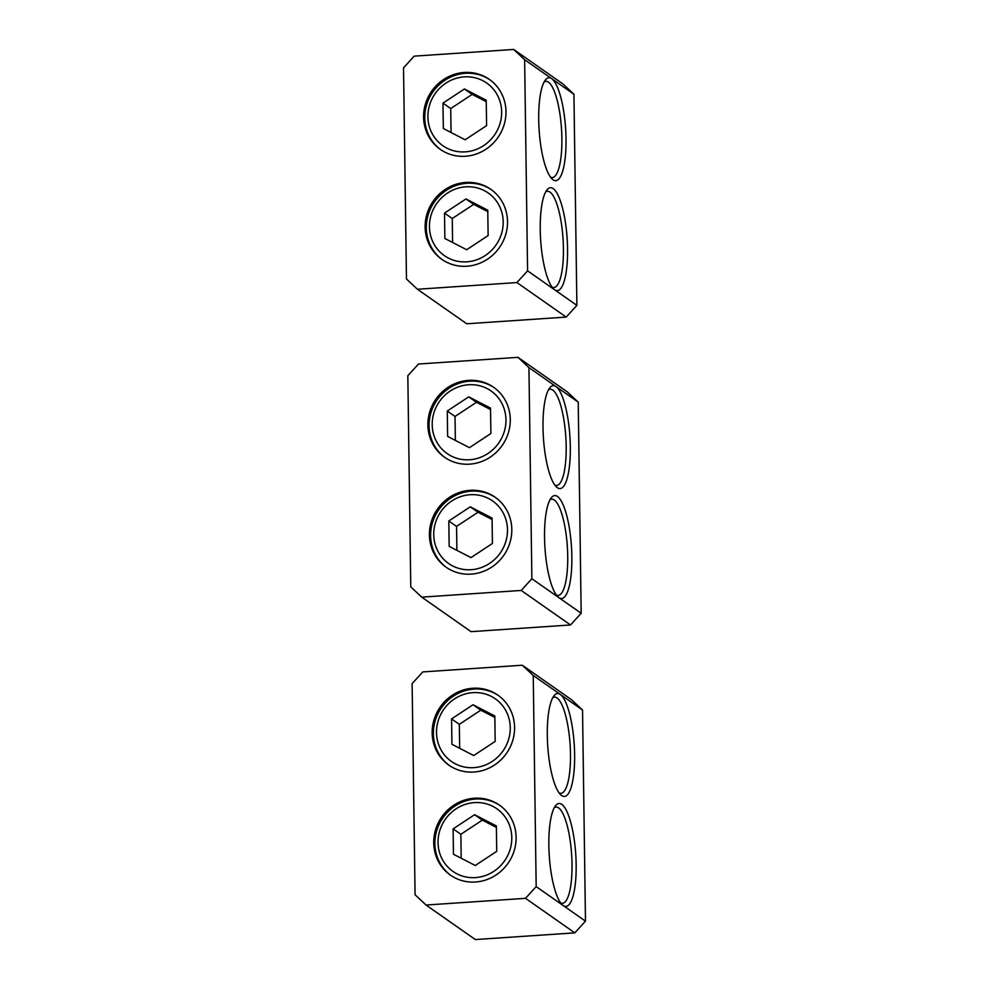 <?xml version="1.0" encoding="UTF-8"?>
<svg xmlns="http://www.w3.org/2000/svg" width="989" height="989" viewBox="0 0 989 989"><rect width="100%" height="100%" fill="white"/><g stroke="black" fill="none" stroke-linecap="round" stroke-linejoin="round"><path stroke-width="1.48" d="M576.884 305.366L566.215 317.086L466.734 323.774L417.432 289.258L406.467 278.985L403.524 67.87L414.181 56.138L513.662 49.45L524.627 59.723L573.929 94.239L576.884 305.366L527.582 270.838L516.913 282.57L417.432 289.258M573.929 94.239L562.964 83.966L513.662 49.45M566.215 317.086L516.913 282.57M554.606 289.765L554.606 289.765A51.589 13.265 86.2 0 0 567.327 260.54A51.589 13.265 86.2 0 0 559.601 198.801A51.589 13.265 86.2 0 0 553.185 188.602A51.589 13.265 86.2 0 0 547.041 189.801A51.589 13.265 86.2 0 0 540.662 240.08A51.589 13.265 86.2 0 0 553.716 289.035A51.589 13.265 86.2 0 0 554.606 289.765L554.606 289.765M527.582 270.838L524.627 59.723M485.55 186.241A42.725 40.438 -55 0 0 431.439 203.858A42.725 40.438 -55 0 0 441.811 259.328A42.725 40.438 -55 0 0 447.077 262.431A42.725 40.438 125 0 0 501.2 244.815A42.725 40.438 125 0 0 490.828 189.332A42.725 40.438 125 0 0 485.55 186.241M484.017 76.277A42.725 40.438 -55 0 0 429.906 93.893A42.725 40.438 -55 0 0 440.278 149.376A42.725 40.438 -55 0 0 445.544 152.467A42.725 40.438 125 0 0 499.655 134.85A42.725 40.438 125 0 0 489.295 79.367A42.725 40.438 125 0 0 484.017 76.277M558.068 88.837A51.589 13.265 86.2 0 0 551.652 78.638A51.589 13.265 86.2 0 0 545.508 79.849A51.589 13.265 86.2 0 0 539.129 130.115A51.589 13.265 86.2 0 0 552.183 179.071A51.589 13.265 86.2 0 0 553.074 179.8A51.589 13.265 86.2 0 0 565.795 150.588A51.589 13.265 86.2 0 0 558.068 88.837M544.135 81.951A48.226 12.4 -93.8 0 1 545.879 81.333A48.226 12.4 -93.8 0 1 548.462 82.161A48.226 12.4 -93.8 0 1 554.458 91.693A48.226 12.4 -93.8 0 1 561.851 144.839A48.226 12.4 -93.8 0 1 552.357 177.55A48.226 12.4 -93.8 0 1 550.539 177.167M440.871 149.784A42.725 40.438 125 0 1 430.091 137.718A42.725 40.438 125 0 1 436.421 87.539A42.725 40.438 125 0 1 485.203 77.105A42.725 40.438 125 0 1 489.876 79.8M432.675 134.529A38.237 36.185 -55 0 0 482.916 146.088A38.237 36.185 -55 0 0 496.886 94.215A38.237 36.185 125 0 0 446.645 82.656A38.237 36.185 125 0 0 432.675 134.529M486.588 125.615L486.229 100.223L464.422 88.973L442.973 103.128L443.332 128.521L465.139 139.77L486.588 125.615M442.973 103.128L450.724 108.555L472.173 94.4L464.422 88.973M451.058 132.514L450.724 108.555M472.173 94.4L486.254 101.657M545.668 191.915A48.226 12.4 -93.8 0 1 547.412 191.285A48.226 12.4 -93.8 0 1 549.995 192.113A48.226 12.4 -93.8 0 1 555.991 201.657A48.226 12.4 -93.8 0 1 563.396 254.803A48.226 12.4 -93.8 0 1 553.889 287.515A48.226 12.4 -93.8 0 1 552.072 287.131M442.404 259.748A42.725 40.438 125 0 1 431.637 247.683A42.725 40.438 125 0 1 437.966 197.503A42.725 40.438 125 0 1 486.749 187.069A42.725 40.438 125 0 1 491.409 189.752M434.208 244.481A38.237 36.185 -55 0 0 484.449 256.052A38.237 36.185 -55 0 0 498.431 204.179A38.237 36.185 125 0 0 448.178 192.62A38.237 36.185 125 0 0 434.208 244.481M488.121 235.58L487.762 210.175L465.967 198.937L444.518 213.092L444.865 238.485L466.672 249.723L488.121 235.58M444.518 213.092L452.257 218.52L473.706 204.364L465.967 198.937M452.591 242.466L452.257 218.52M473.706 204.364L487.787 211.621M581.173 613.254L570.517 624.974L471.036 631.662L421.734 597.146L410.769 586.873L407.827 375.746L418.483 364.026L517.964 357.338L528.93 367.611L578.231 402.127L581.173 613.254L531.872 578.726L521.215 590.445L421.734 597.146M578.231 402.127L567.266 391.854L517.964 357.338M570.517 624.974L521.215 590.445M558.909 597.653L558.909 597.653A51.589 13.265 86.2 0 0 571.63 568.428A51.589 13.265 86.2 0 0 563.903 506.689A51.589 13.265 86.2 0 0 557.487 496.49A51.589 13.265 86.2 0 0 551.343 497.69A51.589 13.265 86.2 0 0 544.964 547.955A51.589 13.265 86.2 0 0 558.006 596.923A51.589 13.265 86.2 0 0 558.909 597.653L558.909 597.653M531.872 578.726L528.93 367.611M489.852 494.129A42.725 40.438 -55 0 0 435.741 511.733A42.725 40.438 -55 0 0 446.113 567.216A42.725 40.438 -55 0 0 451.38 570.319A42.725 40.438 125 0 0 505.49 552.703A42.725 40.438 125 0 0 495.118 497.22A42.725 40.438 125 0 0 489.852 494.129M488.319 384.165A42.725 40.438 -55 0 0 434.208 401.781A42.725 40.438 -55 0 0 444.58 457.264A42.725 40.438 -55 0 0 449.847 460.355A42.725 40.438 125 0 0 503.957 442.738A42.725 40.438 125 0 0 493.585 387.255A42.725 40.438 125 0 0 488.319 384.165M562.37 396.725A51.589 13.265 86.2 0 0 555.954 386.526A51.589 13.265 86.2 0 0 549.797 387.737A51.589 13.265 86.2 0 0 543.431 438.003A51.589 13.265 86.2 0 0 556.473 486.959A51.589 13.265 86.2 0 0 557.363 487.688A51.589 13.265 86.2 0 0 570.097 458.476A51.589 13.265 86.2 0 0 562.37 396.725M548.425 389.839A48.226 12.4 -93.8 0 1 550.181 389.221A48.226 12.4 -93.8 0 1 552.752 390.049A48.226 12.4 -93.8 0 1 558.748 399.581A48.226 12.4 -93.8 0 1 566.153 452.727A48.226 12.4 -93.8 0 1 556.659 485.438A48.226 12.4 -93.8 0 1 554.829 485.055M445.174 457.672A42.725 40.438 125 0 1 434.394 445.606A42.725 40.438 125 0 1 440.723 395.427A42.725 40.438 125 0 1 489.506 384.993A42.725 40.438 125 0 1 494.179 387.676M436.977 442.417A38.237 36.185 -55 0 0 487.218 453.976A38.237 36.185 -55 0 0 501.188 402.103A38.237 36.185 125 0 0 450.947 390.544A38.237 36.185 125 0 0 436.977 442.417M490.89 433.503L490.532 408.111L468.724 396.861L447.275 411.016L447.634 436.409L469.441 447.658L490.89 433.503M447.275 411.016L455.027 416.443L476.475 402.288L468.724 396.861M455.36 440.389L455.027 416.443M476.475 402.288L490.556 409.545M549.971 499.804A48.226 12.4 -93.8 0 1 551.714 499.173A48.226 12.4 -93.8 0 1 554.297 500.001A48.226 12.4 -93.8 0 1 560.293 509.533A48.226 12.4 -93.8 0 1 567.686 562.692A48.226 12.4 -93.8 0 1 558.192 595.403A48.226 12.4 -93.8 0 1 556.374 595.019M446.707 567.637A42.725 40.438 125 0 1 435.926 555.571A42.725 40.438 125 0 1 442.256 505.391A42.725 40.438 125 0 1 491.038 494.957A42.725 40.438 125 0 1 495.712 497.64M438.51 552.369A38.237 36.185 -55 0 0 488.751 563.94A38.237 36.185 -55 0 0 502.721 512.067A38.237 36.185 125 0 0 452.48 500.508A38.237 36.185 125 0 0 438.51 552.369M492.423 543.468L492.065 518.063L470.257 506.825L448.808 520.98L449.167 546.373L470.974 557.611L492.423 543.468M448.808 520.98L456.559 526.395L478.008 512.253L470.257 506.825M456.893 550.354L456.559 526.395M478.008 512.253L492.089 519.509M585.476 921.13L574.819 932.862L475.338 939.55L426.036 905.034L415.071 894.761L412.116 683.634L422.785 671.914L522.266 665.226L533.232 675.487L582.533 710.015L585.476 921.13L536.174 886.614L525.518 898.333L426.036 905.034M582.533 710.015L571.568 699.742L522.266 665.226M574.819 932.862L525.518 898.333M563.198 905.541L563.198 905.541A51.589 13.265 86.2 0 0 575.932 876.316A51.589 13.265 86.2 0 0 568.205 814.577A51.589 13.265 86.2 0 0 561.789 804.378A51.589 13.265 86.2 0 0 555.633 805.578A51.589 13.265 86.2 0 0 549.266 855.844A51.589 13.265 86.2 0 0 562.308 904.811A51.589 13.265 86.2 0 0 563.198 905.541L563.198 905.541M536.174 886.614L533.232 675.487M494.154 802.017A42.725 40.438 -55 0 0 440.043 819.621A42.725 40.438 -55 0 0 450.415 875.104A42.725 40.438 -55 0 0 455.682 878.207A42.725 40.438 125 0 0 509.792 860.591A42.725 40.438 125 0 0 499.42 805.108A42.725 40.438 125 0 0 494.154 802.017M492.621 692.053A42.725 40.438 -55 0 0 438.498 709.669A42.725 40.438 -55 0 0 448.87 765.152A42.725 40.438 -55 0 0 454.149 768.243A42.725 40.438 125 0 0 508.259 750.626A42.725 40.438 125 0 0 497.887 695.143A42.725 40.438 125 0 0 492.621 692.053M566.672 704.613A51.589 13.265 86.2 0 0 560.256 694.414A51.589 13.265 86.2 0 0 554.1 695.626A51.589 13.265 86.2 0 0 547.721 745.891A51.589 13.265 86.2 0 0 560.775 794.847A51.589 13.265 86.2 0 0 561.665 795.576A51.589 13.265 86.2 0 0 574.399 766.364A51.589 13.265 86.2 0 0 566.672 704.613M552.727 697.727A48.226 12.4 -93.8 0 1 554.483 697.097A48.226 12.4 -93.8 0 1 557.054 697.937A48.226 12.4 -93.8 0 1 563.05 707.469A48.226 12.4 -93.8 0 1 570.455 760.615A48.226 12.4 -93.8 0 1 560.948 793.326A48.226 12.4 -93.8 0 1 559.131 792.943M449.476 765.56A42.725 40.438 125 0 1 438.696 753.494A42.725 40.438 125 0 1 445.025 703.315A42.725 40.438 125 0 1 493.808 692.881A42.725 40.438 125 0 1 498.481 695.564M441.279 750.305A38.237 36.185 -55 0 0 491.521 761.864A38.237 36.185 -55 0 0 505.49 709.991A38.237 36.185 125 0 0 455.249 698.432A38.237 36.185 125 0 0 441.279 750.305M495.18 741.391L494.834 715.999L473.026 704.749L451.577 718.904L451.936 744.297L473.731 755.547L495.18 741.391M451.577 718.904L459.329 724.331L480.778 710.176L473.026 704.749M459.662 748.277L459.329 724.331M480.778 710.176L494.846 717.433M554.26 807.692A48.226 12.4 -93.8 0 1 556.016 807.061A48.226 12.4 -93.8 0 1 558.587 807.889A48.226 12.4 -93.8 0 1 564.583 817.421A48.226 12.4 -93.8 0 1 571.988 870.58A48.226 12.4 -93.8 0 1 562.494 903.291A48.226 12.4 -93.8 0 1 560.664 902.908M451.009 875.512A42.725 40.438 125 0 1 440.229 863.459A42.725 40.438 125 0 1 446.558 813.279A42.725 40.438 125 0 1 495.341 802.845A42.725 40.438 125 0 1 500.014 805.528M442.812 860.257A38.237 36.185 -55 0 0 493.054 871.828A38.237 36.185 -55 0 0 507.023 819.955A38.237 36.185 125 0 0 456.782 808.384A38.237 36.185 125 0 0 442.812 860.257M496.725 851.344L496.367 825.951L474.559 814.713L453.11 828.869L453.469 854.261L475.276 865.499L496.725 851.344M453.11 828.869L460.862 834.283L482.311 820.141L474.559 814.713M461.195 858.242L460.862 834.283M482.311 820.141L496.379 827.397"/></g></svg>
